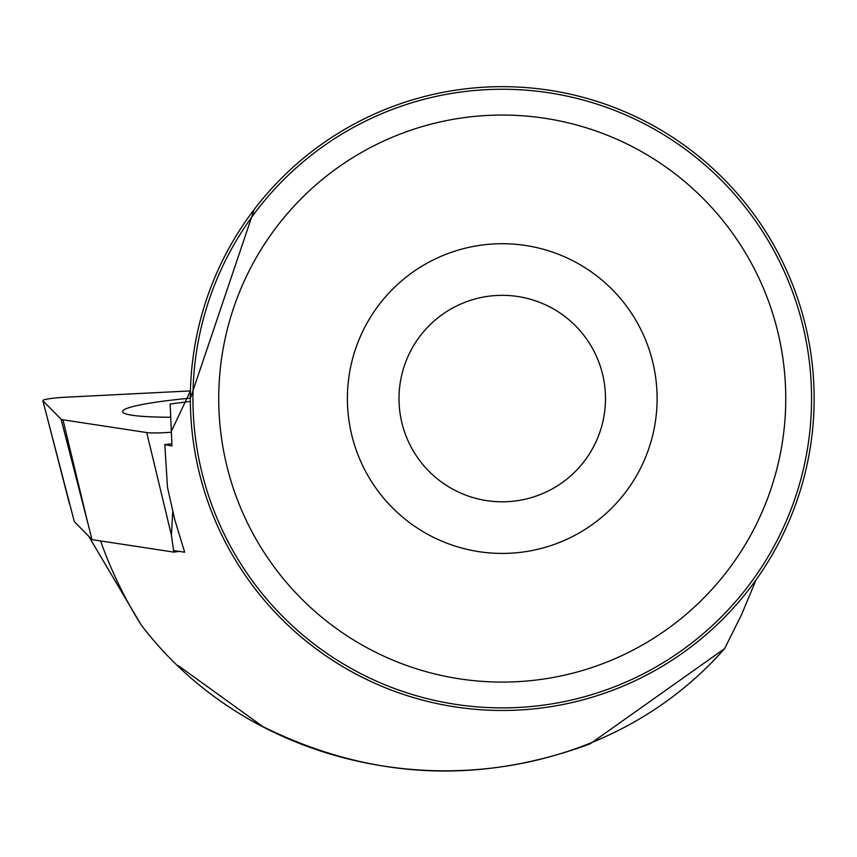<?xml version="1.0" encoding="UTF-8"?>
<svg xmlns="http://www.w3.org/2000/svg" width="857" height="857" viewBox="0 0 857 857"><rect width="100%" height="100%" fill="white"/><g stroke="black" fill="none" stroke-linecap="round" stroke-linejoin="round"><path stroke-width="1.29" d="M62.968 419.791L146.729 432.56A20.482 2.046 -3.4 0 0 170.929 432.228L190.436 390.91L64.961 397.262A20.482 2.046 -3.4 0 0 42.85 400.658A20.482 2.046 -3.4 0 0 42.936 400.787L61.093 419.212A20.482 2.046 -3.4 0 0 62.968 419.791L87.671 522.513L61.093 419.212M190.34 398.184A99.241 9.888 -3.4 0 0 151.207 402.919A99.241 9.888 -3.4 0 0 122.594 411.692A99.241 9.888 -3.4 0 0 170.286 417.23M179.22 551.394L173.81 552.101L92.042 539.631L74.313 521.634L42.85 400.658M92.042 539.631L87.671 522.513M173.81 552.101L171.432 535.282L146.729 432.56M100.633 541.11A426.154 426.154 0 0 0 141.201 624.967C280.775 808.226 572.165 821.799 724.658 648.588L741.626 614.469L756.088 579.814M254.229 209.429L190.329 398.569L190.361 401.451L170.157 403.99L171.968 445.94L164.812 444.665L167.469 487.258L174.839 520.017L184.673 552.197L173.585 550.558M190.34 398.569A311.905 311.905 0 0 1 658.197 128.454A311.905 311.905 0 0 1 658.197 668.685A311.905 311.905 0 0 1 190.34 398.569M171.775 443.765L164.812 444.665M724.658 648.588L590.173 743.822C478.57 785.119 369.453 779.377 262.842 726.597L178.395 665.696M141.201 624.967L88.7 536.236M811.568 398.569A309.323 309.323 0 0 0 347.588 130.692A309.323 309.323 0 0 0 347.588 666.446A309.323 309.323 0 0 0 811.568 398.569M785.762 398.569A283.517 283.517 0 0 0 360.486 153.039A283.517 283.517 0 0 0 360.486 644.1A283.517 283.517 0 0 0 785.762 398.569M657.105 398.569A154.86 154.86 0 0 0 424.815 264.459A154.86 154.86 0 0 0 424.815 532.679A154.86 154.86 0 0 0 657.105 398.569M605.481 398.569A103.236 103.236 0 0 0 450.632 309.163A103.236 103.236 0 0 0 450.632 487.976A103.236 103.236 0 0 0 605.481 398.569M42.936 400.787L69.513 504.077M172.707 511.64L171.432 535.282"/></g></svg>
